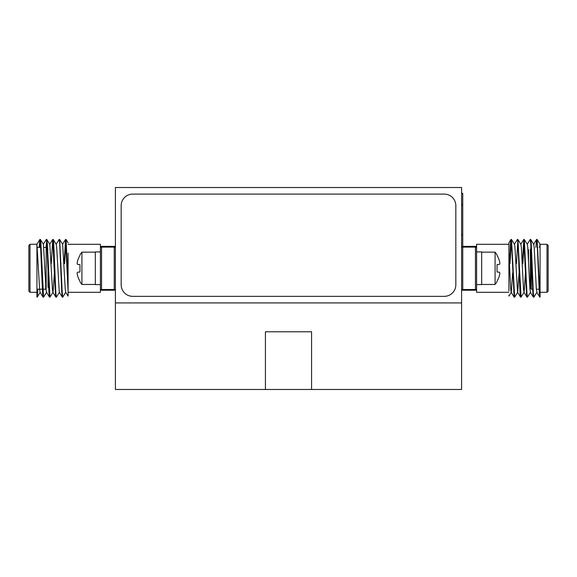 <?xml version="1.0" encoding="UTF-8"?>
<svg xmlns="http://www.w3.org/2000/svg" width="577" height="577" viewBox="0 0 577 577"><rect width="100%" height="100%" fill="white"/><g stroke="black" fill="none" stroke-linecap="round" stroke-linejoin="round"><path stroke-width="0.87" d="M311.58 331.775L311.58 389.475L461.6 389.475L461.6 302.925L115.4 302.925L115.4 187.525L461.6 187.525L461.6 302.925L115.4 302.925L115.4 389.475L265.42 389.475L265.42 331.775L311.58 331.775L265.42 331.775M461.6 246.379L475.448 246.379A1.154 1.154 0 0 1 476.602 247.533L476.602 292.308L508.914 292.308M461.6 193.295L462.754 193.295L462.754 246.379A1.154 1.154 0 0 0 461.6 247.533A1.154 0.426 180 0 1 462.754 247.107L462.754 289.503L475.448 289.503L475.448 247.107L462.754 247.107L462.754 246.379M311.58 389.475L265.42 389.475M528.532 249.726L528.532 260.703M540.072 292.308L546.996 292.308L546.996 244.302L540.072 244.302L537.158 239.505L536.87 240.133M540.072 244.302L540.072 297.155L537.158 239.505M475.448 246.379L475.448 247.107A1.154 0.426 -0 0 1 476.602 247.533L476.602 244.302L508.914 244.302L508.914 291.068M512.636 272.921L511.301 292.243L508.914 296.124L508.914 295.107M508.914 253.13L508.914 242.78L508.914 253.13L510.688 289.091L511.143 292.243L514.136 297.105L511.525 243.321L510.991 239.455L510.457 243.321L509.541 263.689M475.448 290.231L475.448 289.503A1.154 0.426 180 0 0 476.602 289.077A1.154 1.154 0 0 1 475.448 290.231L462.754 290.231L462.754 289.503A1.154 0.426 0 0 1 461.6 289.077A1.154 1.154 0 0 0 462.754 290.231M530.753 239.505L533.739 244.367L534.194 247.519L536.329 289.091L536.942 292.243L533.891 297.155L533.357 293.289L531.222 243.321L530.753 239.505L530.458 240.133M524.342 239.505L527.328 244.367L527.782 247.519L529.924 289.091L530.53 292.243L527.479 297.155L526.945 293.289L524.342 239.505L522.827 263.689M525.459 272.921L524.118 292.243L521.067 297.155L517.93 239.505L516.415 263.689M519.048 272.921L517.713 292.243L514.655 297.155L511.518 239.505L510.003 263.689M540.072 296.477L539.776 297.105L539.307 293.289L537.173 243.321L536.574 239.505L535.867 247.418M533.66 296.477L533.364 297.105L532.896 293.289L530.761 243.321L530.227 239.455L527.176 244.367M527.248 296.477L526.952 297.105L526.484 293.289L523.815 239.455L522.365 263.689M520.836 296.477L520.541 297.105L520.072 293.289L517.937 243.321L517.403 239.455L514.352 244.367M514.424 296.477L514.136 297.105M539.993 244.367L539.545 247.418M524.118 292.243L523.512 289.091L521.37 247.519L520.916 244.367L517.93 239.505M520.541 297.105L517.555 292.243L514.965 247.519L514.504 244.367L511.518 239.505M548.15 246.956L548.15 289.654M548.15 245.456L548.15 291.154L548.15 245.456L546.996 244.302M531.302 247.418L531.302 289.192L530.84 288.731L530.84 247.879L531.453 247.418M537.403 247.418L537.865 247.418M525.726 263.689L525.265 263.689M519.314 263.689L518.853 263.689M512.903 263.689L512.441 263.689M481.68 284.461L495.088 284.461L495.088 252.149L481.68 252.149M495.088 284.461A25.583 25.583 0 0 0 497.042 281.713L497.042 281.194A25.518 25.424 -90 0 0 499.487 275.496A25.229 23.217 -167.1 0 0 499.877 273.209A25.229 9.621 -174.6 0 0 499.487 272.229L497.042 272.012L497.042 264.598L499.487 264.381A25.229 9.621 -5.4 0 0 499.877 263.4A25.229 23.217 -12.9 0 0 499.487 261.114A25.518 25.424 -90 0 0 497.042 255.416L497.042 254.897A25.583 25.583 0 0 0 495.088 252.149M499.877 263.4A25.229 9.621 -5.4 0 1 499.487 264.381M499.487 272.229A25.229 9.621 -174.6 0 1 499.877 273.209M476.602 251.918L476.602 284.627L481.68 284.627L481.68 251.918L476.602 251.918M48.468 283.127L48.468 274.537M48.533 272.921L48.468 286.884L48.006 287.346L48.006 257.847M37.462 289.192L36.928 297.155L36.928 244.237L30.004 244.302L28.85 245.456L28.85 291.154L30.004 292.308L36.928 292.308L36.928 264.115M114.246 290.231L114.246 247.107L101.552 247.107L101.552 289.503L114.246 289.503A1.154 0.426 180 0 0 115.4 289.077A1.154 1.154 0 0 1 114.246 290.231L101.552 290.231A1.154 1.154 0 0 1 100.398 289.077L100.398 292.308L68.086 292.308L68.086 253.13M59.366 240.133L59.662 239.505L62.648 244.367L65.244 289.091L65.699 292.243L68.086 296.124L68.086 281.309L66.074 239.505L64.559 263.689M101.552 290.231L101.552 289.503A1.154 0.426 180 0 1 100.398 289.077L100.398 247.533A1.154 1.154 0 0 1 101.552 246.379L114.246 246.379A1.154 1.154 0 0 1 115.4 247.533A1.154 0.426 -0 0 0 114.246 247.107L114.246 246.379M101.552 246.379L101.552 247.107A1.154 0.426 -0 0 0 100.398 247.533L100.398 244.302L68.086 244.302M39.135 247.418L39.842 239.505L40.44 243.321L42.575 293.289L43.044 297.105L43.34 296.477M43.261 244.367L46.311 239.455L46.845 243.321L48.987 293.289L49.456 297.105L49.752 296.477M51.274 263.689L52.723 239.455L55.399 293.289L55.868 297.105L56.164 296.477M56.084 244.367L59.135 239.455L59.669 243.321L61.804 293.289L62.28 297.105L62.576 296.477M64.097 263.689L65.547 239.455L68.086 291.068M36.928 296.477L37.224 297.105L37.923 289.192M39.597 247.418L40.361 239.455L40.902 243.321L43.571 297.155L46.622 292.243M46.001 247.533L46.773 239.455L47.307 243.321L49.983 297.155L53.034 292.243L54.368 272.921M52.954 240.133L53.25 239.505L53.719 243.321L55.861 293.289L56.395 297.155L59.445 292.243M59.662 239.505L62.266 293.289L62.806 297.155L65.699 292.243M39.842 239.505L36.928 244.237L39.597 289.091L40.058 292.243L43.044 297.105M40.426 239.505L43.419 244.367L46.009 289.091L46.47 292.243L49.456 297.105M46.838 239.505L49.824 244.367L52.42 289.091L52.882 292.243L55.868 297.105M53.25 239.505L56.236 244.367L56.697 247.519L59.287 292.243L62.28 297.105M28.85 246.956L28.85 289.654M45.698 284.367L45.698 289.192L46.16 288.731L46.16 247.879L45.698 247.418L43.866 247.418M41.133 247.418L37.455 247.418M48.006 249.264L46.16 248.802M54.173 263.689L54.635 263.689M60.585 263.689L61.047 263.689M66.997 263.689L67.459 263.689M100.398 284.627L100.398 251.918L95.32 251.918L95.32 284.627L100.398 284.627M95.32 252.149L81.912 252.149L81.912 284.461L95.32 284.461M77.123 273.209A25.229 9.621 174.6 0 1 77.513 272.229A25.229 9.621 174.6 0 0 77.123 273.209A25.229 23.217 167.1 0 0 77.513 275.496A25.518 25.424 90 0 0 79.958 281.194L79.958 281.713A25.583 25.583 0 0 0 81.912 284.461M77.513 264.381A25.229 9.621 5.4 0 1 77.123 263.4A25.229 9.621 5.4 0 0 77.513 264.381L79.958 264.598L79.958 272.012L77.513 272.229M81.912 252.149A25.583 25.583 0 0 0 79.958 254.897L79.958 255.416A25.518 25.424 90 0 0 77.513 261.114A25.229 23.217 12.9 0 0 77.123 263.4M455.83 205.643A11.54 11.54 0 0 0 444.29 194.103L132.71 194.103A11.54 11.54 0 0 0 121.17 205.643L121.17 284.807A11.54 11.54 0 0 0 132.71 296.347L444.29 296.347A11.54 11.54 0 0 0 455.83 284.807L455.83 205.643M461.6 234.839L462.754 234.839M461.6 204.835L462.754 204.835M530.378 249.264L530.378 287.346L530.84 287.808M30.004 244.302L30.004 292.308M537.1 239.455L536.639 239.455M530.689 239.455L530.227 239.455M524.277 239.455L523.815 239.455M517.865 239.455L517.403 239.455M511.453 239.455L510.991 239.455M533.891 297.155L533.429 297.155M527.479 297.155L527.017 297.155M521.067 297.155L520.605 297.155M514.655 297.155L514.194 297.155M508.914 242.78L510.926 239.505M536.79 292.243L539.776 297.105M533.581 244.367L536.574 239.505M530.378 292.243L533.364 297.105M523.966 292.243L526.952 297.105M520.764 244.367L523.75 239.505M546.996 292.308L548.15 291.154M531.302 289.192L533.126 289.192M536.343 289.192L539.538 289.192M529.794 287.346L530.378 287.346M526.029 272.921L525.568 272.921M519.625 272.921L519.163 272.921M513.213 272.921L512.751 272.921M43.109 297.155L43.571 297.155M49.521 297.155L49.983 297.155M55.933 297.155L56.395 297.155M62.345 297.155L62.806 297.155M39.9 239.455L40.361 239.455M46.311 239.455L46.773 239.455M52.723 239.455L53.185 239.455M59.135 239.455L59.597 239.455M65.547 239.455L66.009 239.455M68.086 242.78L66.074 239.505M40.21 292.243L37.224 297.105M52.658 239.505L49.672 244.367M65.482 239.505L62.496 244.367M45.698 289.192L36.928 289.192M54.483 272.921L54.945 272.921M60.895 272.921L61.357 272.921M67.307 272.921L67.769 272.921"/></g></svg>
